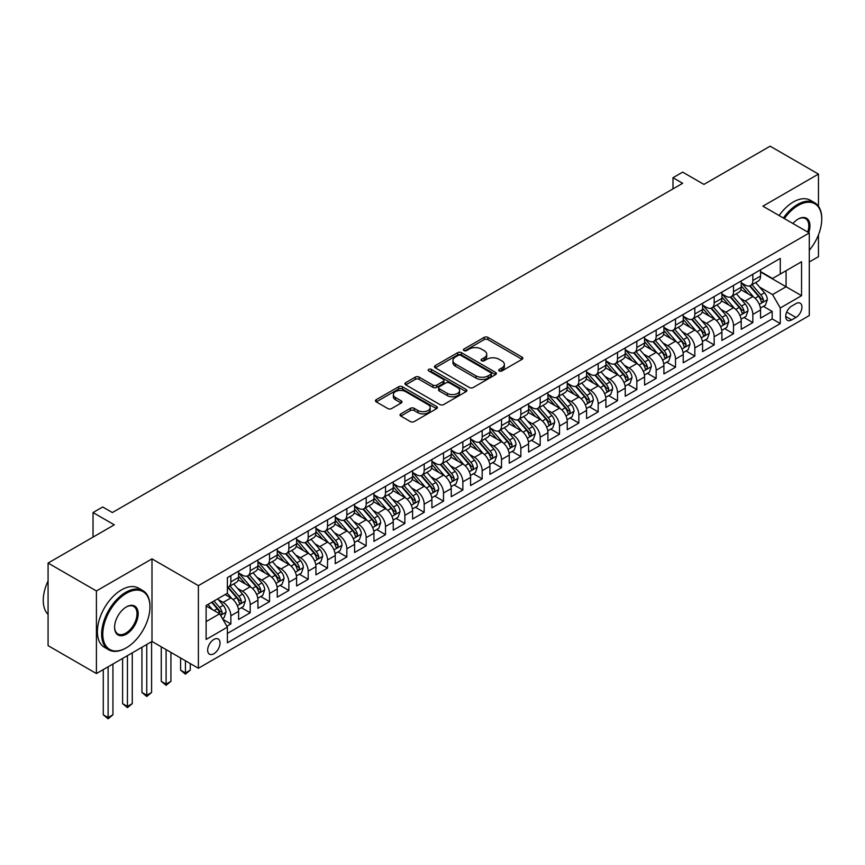 <?xml version="1.0" encoding="UTF-8"?>
<svg xmlns="http://www.w3.org/2000/svg" width="865" height="865" viewBox="0 0 865 865"><rect width="100%" height="100%" fill="white"/><g stroke="black" fill="none" stroke-linecap="round" stroke-linejoin="round"><path stroke-width="1.3" d="M499.246 370.944A1.881 1.081 0 0 0 501.905 370.944L522.071 359.31A2.682 1.546 0 0 0 522.849 358.218A2.682 1.546 0 0 0 522.071 357.115L487.914 337.393A2.682 1.546 0 0 0 484.119 337.393L463.954 349.038A1.881 1.081 0 0 0 463.402 349.806A1.881 1.081 0 0 0 463.954 350.574A1.881 1.081 0 0 0 466.613 350.574L469.219 349.06A8.585 4.963 0 0 1 481.362 349.06L484.216 350.703A8.585 4.963 0 0 1 486.725 354.218A8.585 4.963 0 0 1 484.216 357.721L481.6 359.224A1.881 1.081 0 0 0 481.048 359.991A1.881 1.081 0 0 0 481.6 360.759A1.881 1.081 0 0 0 484.259 360.759L486.865 359.256A8.585 4.963 0 0 1 499.008 359.256L501.862 360.9A8.585 4.963 0 0 1 504.371 364.403A8.585 4.963 0 0 1 501.862 367.906L499.246 369.42A1.881 1.081 0 0 0 498.705 370.177A1.881 1.081 0 0 0 499.246 370.944L499.246 369.42M213.85 653.745A8.747 5.049 120 0 0 219.569 646.036A8.747 5.049 120 0 0 218.229 639.019A8.747 5.049 120 0 0 213.85 639.451A8.747 5.049 120 0 0 208.141 647.161A8.747 5.049 120 0 0 209.481 654.178A8.747 5.049 120 0 0 213.85 653.745M400.809 413.87A2.682 1.546 0 0 0 400.03 414.962A2.682 1.546 0 0 0 400.809 416.054L410.399 421.59A2.682 1.546 0 0 0 414.194 421.59L436.587 408.658A2.682 1.546 0 0 0 437.366 407.566A2.682 1.546 0 0 0 436.587 406.474L402.43 386.752A2.682 1.546 0 0 0 398.635 386.752L376.243 399.684A2.682 1.546 0 0 0 375.453 400.776A2.682 1.546 0 0 0 376.243 401.868L387.812 408.55A2.682 1.546 0 0 0 391.607 408.55L401.198 403.025A2.682 1.546 0 0 0 401.976 401.922A2.682 1.546 0 0 0 401.198 400.83L395.456 397.511A7.179 4.141 0 0 1 393.348 394.581A7.179 4.141 0 0 1 397.781 390.753A7.179 4.141 0 0 1 405.609 391.65L428.089 404.636A7.179 4.141 0 0 1 430.197 407.566A7.179 4.141 0 0 1 425.764 411.394A7.179 4.141 0 0 1 417.936 410.497L414.194 408.334A2.682 1.546 0 0 0 410.399 408.334L400.809 413.87L400.809 416.054M818.463 206.248L818.463 174.092L770.131 146.185L703.926 184.407L682.658 172.135L672.992 177.714L682.658 183.294L112.364 512.556L102.697 506.977L93.031 512.556L93.031 537.111M96.415 590.957L96.415 673.554L151.991 641.462L151.991 558.876L96.415 590.957L48.083 563.061L114.299 524.828L93.031 512.556M151.991 558.876L198.388 585.659L809.283 232.966L809.283 315.563L198.388 668.256L198.388 585.659M818.463 174.092L762.887 206.173L809.283 232.966M469.414 387.52A2.682 1.546 0 0 0 473.209 387.52L495.602 374.588A2.682 1.546 0 0 0 496.38 373.496A2.682 1.546 0 0 0 495.602 372.404L461.445 352.682A2.682 1.546 0 0 0 457.65 352.682L435.257 365.603A2.682 1.546 0 0 0 434.468 366.706A2.682 1.546 0 0 0 435.257 367.798L469.414 387.52M429.462 371.355A1.881 1.081 0 0 1 431.365 371.615L466.051 391.65L443.702 404.55A2.682 1.546 0 0 1 439.907 404.55L405.75 384.839L405.75 382.644A2.682 1.546 0 0 0 404.961 383.736A2.682 1.546 0 0 0 405.75 384.839M405.75 382.644L415.33 377.108A2.682 1.546 0 0 1 419.125 377.108L432.976 385.109A2.682 1.546 0 0 0 436.771 385.109L443.129 381.443A2.682 1.546 0 0 0 443.918 380.341A2.682 1.546 0 0 0 443.129 379.248L428.705 370.923A1.881 1.081 0 0 1 428.153 370.155A1.881 1.081 0 0 1 429.321 369.15A1.881 1.081 0 0 1 431.365 369.387L466.094 389.434A2.682 1.546 0 0 1 466.873 390.537A2.682 1.546 0 0 1 466.094 391.629L466.094 389.434M96.415 673.554L48.083 645.647L48.083 563.061M809.283 261.987L818.463 256.678L818.463 234.837M226.857 626.26L230.869 623.946L222.846 619.308M218.283 599.596L223.138 602.397A10.931 6.314 60 0 1 230.869 615.793L238.599 611.328L238.599 619.481L250.201 612.777L241.4 607.706M237.615 588.438L242.47 591.238A10.931 6.314 60 0 1 250.201 604.635L257.932 600.169L257.932 608.322L269.534 601.618L260.733 596.536M256.948 577.279L261.803 580.08A10.931 6.314 60 0 1 269.534 593.476L277.265 589.011L277.265 597.153L288.867 590.46L280.065 585.378M276.281 566.11L281.125 568.921A10.931 6.314 60 0 1 288.867 582.307L296.598 577.842L296.598 585.994L308.2 579.301L299.398 574.219M295.614 554.952L300.458 557.752A10.931 6.314 60 0 1 308.2 571.149L315.93 566.683L315.93 574.836L327.532 568.132L318.731 563.061M314.936 543.793L319.791 546.593A10.931 6.314 60 0 1 327.532 559.99L335.263 555.525L335.263 563.666L346.854 556.974L338.064 551.892M334.268 532.635L339.123 535.435A10.931 6.314 60 0 1 346.854 548.832L354.596 544.366L354.596 552.508L366.187 545.815L357.396 540.733M353.601 521.465L358.456 524.277A10.931 6.314 60 0 1 366.187 537.662L373.929 533.197L373.929 541.349L385.52 534.657L376.729 529.575M372.934 510.307L377.789 513.107A10.931 6.314 60 0 1 385.52 526.504L393.251 522.038L393.251 530.191L404.852 523.487L396.062 518.416M392.267 499.148L397.121 501.949A10.931 6.314 60 0 1 404.852 515.345L412.583 510.88L412.583 519.022L424.185 512.329L415.395 507.247M411.599 487.99L416.454 490.79A10.931 6.314 60 0 1 424.185 504.187L431.916 499.721L431.916 507.863L443.518 501.17L434.727 496.088M430.932 476.82L435.787 479.632A10.931 6.314 60 0 1 443.518 493.018L451.249 488.552L451.249 496.705L462.851 490.012L454.06 484.93M450.265 465.662L455.12 468.462A10.931 6.314 60 0 1 462.851 481.859L470.582 477.394L470.582 485.546L482.183 478.842L473.382 473.771M469.598 454.503L474.453 457.304A10.931 6.314 60 0 1 482.183 470.701L489.914 466.235L489.914 474.377L501.516 467.684L492.715 462.602M488.93 443.345L493.785 446.145A10.931 6.314 60 0 1 501.516 459.542L509.247 455.077L509.247 463.218L520.849 456.525L512.048 451.443M508.263 432.176L513.118 434.987A10.931 6.314 60 0 1 520.849 448.373L528.58 443.907L528.58 452.06L540.182 445.367L531.38 440.285M527.596 421.017L532.451 423.818A10.931 6.314 60 0 1 540.182 437.214L547.913 432.749L547.913 440.901L559.514 434.198L550.713 429.127M546.929 409.859L551.784 412.659A10.931 6.314 60 0 1 559.514 426.056L567.245 421.59L567.245 429.732L578.847 423.039L570.046 417.957M566.261 398.7L571.105 401.501A10.931 6.314 60 0 1 578.847 414.897L586.578 410.432L586.578 418.574L598.18 411.881L589.379 406.799M585.583 387.531L590.438 390.342A10.931 6.314 60 0 1 598.18 403.728L605.911 399.262L605.911 407.415L617.513 400.722L608.711 395.64M604.916 376.372L609.771 379.173A10.931 6.314 60 0 1 617.513 392.569L625.244 388.104L625.244 396.257L636.835 389.553L628.044 384.482M624.249 365.214L629.104 368.014A10.931 6.314 60 0 1 636.835 381.411L644.576 376.945L644.576 385.087L656.167 378.394L647.377 373.312M643.582 354.055L648.436 356.856A10.931 6.314 60 0 1 656.167 370.252L663.909 365.787L663.909 373.929L675.5 367.236L666.71 362.154M662.914 342.886L667.769 345.697A10.931 6.314 60 0 1 675.5 359.083L683.231 354.618L683.231 362.77L694.833 356.077L686.042 350.995M682.247 331.728L687.102 334.528A10.931 6.314 60 0 1 694.833 347.925L702.564 343.459L702.564 351.612L714.166 344.908L705.375 339.837M701.58 320.569L706.435 323.369A10.931 6.314 60 0 1 714.166 336.766L721.897 332.301L721.897 340.442L733.498 333.749L724.708 328.668M720.913 309.411L725.767 312.211A10.931 6.314 60 0 1 733.498 325.608L741.229 321.142L741.229 329.284L752.831 322.591L752.831 314.438A10.931 6.314 -120 0 0 745.1 301.052L740.245 298.241M744.041 317.509L752.831 322.591M238.599 611.328A10.931 6.314 -120 0 0 230.869 597.931L225.062 594.59M257.932 600.169A10.931 6.314 -120 0 0 250.201 586.773L238.243 579.874M277.265 589.011A10.931 6.314 -120 0 0 269.534 575.614L257.575 568.716M296.598 577.842A10.931 6.314 -120 0 0 288.867 564.456L276.908 557.547M315.93 566.683A10.931 6.314 -120 0 0 308.2 553.286L296.241 546.388M335.263 555.525A10.931 6.314 -120 0 0 327.532 542.128L315.574 535.23M354.596 544.366A10.931 6.314 -120 0 0 346.854 530.969L334.906 524.071M373.929 533.197A10.931 6.314 -120 0 0 366.187 519.811L354.239 512.902M393.251 522.038A10.931 6.314 -120 0 0 385.52 508.642L373.572 501.743M412.583 510.88A10.931 6.314 -120 0 0 404.852 497.483L392.905 490.585M431.916 499.721A10.931 6.314 -120 0 0 424.185 486.325L412.227 479.426M451.249 488.552A10.931 6.314 -120 0 0 443.518 475.166L431.559 468.257M470.582 477.394A10.931 6.314 -120 0 0 462.851 463.997L450.892 457.098M489.914 466.235A10.931 6.314 -120 0 0 482.183 452.838L470.225 445.94M509.247 455.077A10.931 6.314 -120 0 0 501.516 441.68L489.558 434.781M528.58 443.907A10.931 6.314 -120 0 0 520.849 430.521L508.89 423.612M547.913 432.749A10.931 6.314 -120 0 0 540.182 419.352L528.223 412.454M567.245 421.59A10.931 6.314 -120 0 0 559.514 408.193L547.556 401.295M586.578 410.432A10.931 6.314 -120 0 0 578.847 397.035L566.889 390.137M605.911 399.262A10.931 6.314 -120 0 0 598.18 385.877L586.221 378.967M625.244 388.104A10.931 6.314 -120 0 0 617.513 374.707L605.554 367.809M644.576 376.945A10.931 6.314 -120 0 0 636.835 363.549L624.887 356.65M663.909 365.787A10.931 6.314 -120 0 0 656.167 352.39L644.22 345.492M683.231 354.618A10.931 6.314 -120 0 0 675.5 341.232L663.552 334.322M702.564 343.459A10.931 6.314 -120 0 0 694.833 330.062L682.885 323.164M721.897 332.301A10.931 6.314 -120 0 0 714.166 318.904L702.207 312.006M741.229 321.142A10.931 6.314 -120 0 0 733.498 307.745L721.54 300.847M795.941 303.615L791.691 306.069A8.477 4.898 120 0 0 786.155 313.541A8.477 4.898 120 0 0 787.453 320.331A8.477 4.898 120 0 0 791.691 319.909L795.941 317.455A8.477 4.898 120 0 0 801.477 309.984A8.477 4.898 120 0 0 800.179 303.193A8.477 4.898 120 0 0 795.941 303.615M206.119 621.6L219.656 613.782L227.387 627.179L227.387 642.803L780.284 323.596L780.284 307.972L772.553 294.576L759.578 287.083M227.387 627.179L206.119 639.451L206.119 605.522L227.387 593.249L227.387 577.625L780.284 258.408L780.284 274.032L801.552 261.76L801.552 295.689L780.284 307.972M238.599 572.933L242.47 575.171A10.931 6.314 60 0 0 247.931 575.712L255.672 571.246A10.931 6.314 -120 0 0 257.932 566.24L257.932 559.99M257.932 561.774L261.803 564.002A10.931 6.314 60 0 0 267.263 564.553L274.994 560.087A10.931 6.314 -120 0 0 277.265 555.081L277.265 548.832M277.265 550.616L281.125 552.843A10.931 6.314 60 0 0 286.596 553.384L294.327 548.918A10.931 6.314 -120 0 0 296.598 543.912L296.598 537.662M296.598 539.446L300.458 541.685A10.931 6.314 60 0 0 305.929 542.225L313.66 537.76A10.931 6.314 -120 0 0 315.93 532.754L315.93 526.504M315.93 528.288L319.791 530.526A10.931 6.314 60 0 0 325.262 531.067L332.993 526.601A10.931 6.314 -120 0 0 335.263 521.595L335.263 515.345M335.263 517.129L339.123 519.357A10.931 6.314 60 0 0 344.594 519.897L352.325 515.443A10.931 6.314 -120 0 0 354.596 510.437L354.596 504.187M354.596 505.971L358.456 508.198A10.931 6.314 60 0 0 363.927 508.739L371.658 504.273A10.931 6.314 -120 0 0 373.929 499.267L373.929 493.018M373.929 494.802L377.789 497.04A10.931 6.314 60 0 0 383.26 497.58L390.991 493.115A10.931 6.314 -120 0 0 393.251 488.109L393.251 481.859M393.251 483.643L397.121 485.881A10.931 6.314 60 0 0 402.593 486.422L410.324 481.956A10.931 6.314 -120 0 0 412.583 476.95L412.583 470.701M412.583 472.485L416.454 474.712A10.931 6.314 60 0 0 421.925 475.253L429.656 470.798A10.931 6.314 -120 0 0 431.916 465.792L431.916 459.531M431.916 461.326L435.787 463.554A10.931 6.314 60 0 0 441.258 464.094L448.989 459.629A10.931 6.314 -120 0 0 451.249 454.622L451.249 448.373M451.249 450.157L455.12 452.395A10.931 6.314 60 0 0 460.591 452.936L468.322 448.47A10.931 6.314 -120 0 0 470.582 443.464L470.582 437.214M470.582 438.998L474.453 441.236A10.931 6.314 60 0 0 479.924 441.777L487.655 437.312A10.931 6.314 -120 0 0 489.914 432.305L489.914 426.056M489.914 427.84L493.785 430.067A10.931 6.314 60 0 0 499.246 430.608L506.987 426.153A10.931 6.314 -120 0 0 509.247 421.147L509.247 414.886M509.247 416.681L513.118 418.909A10.931 6.314 60 0 0 518.578 419.449L526.32 414.984A10.931 6.314 -120 0 0 528.58 409.978L528.58 403.728M528.58 405.512L532.451 407.75A10.931 6.314 60 0 0 537.911 408.291L545.642 403.825A10.931 6.314 -120 0 0 547.913 398.819L547.913 392.569M547.913 394.354L551.784 396.592A10.931 6.314 60 0 0 557.244 397.132L564.975 392.667A10.931 6.314 -120 0 0 567.245 387.661L567.245 381.411M567.245 383.195L571.105 385.422A10.931 6.314 60 0 0 576.577 385.963L584.308 381.508A10.931 6.314 -120 0 0 586.578 376.502L586.578 370.242M586.578 372.036L590.438 374.264A10.931 6.314 60 0 0 595.909 374.805L603.64 370.339A10.931 6.314 -120 0 0 605.911 365.333L605.911 359.083M605.911 360.867L609.771 363.105A10.931 6.314 60 0 0 615.242 363.646L622.973 359.18A10.931 6.314 -120 0 0 625.244 354.174L625.244 347.925M625.244 349.709L629.104 351.947A10.931 6.314 60 0 0 634.575 352.488L642.306 348.022A10.931 6.314 -120 0 0 644.576 343.016L644.576 336.766M644.576 338.55L648.436 340.778A10.931 6.314 60 0 0 653.908 341.318L661.639 336.863A10.931 6.314 -120 0 0 663.909 331.857L663.909 325.597M663.909 327.392L667.769 329.619A10.931 6.314 60 0 0 673.24 330.16L680.971 325.694A10.931 6.314 -120 0 0 683.231 320.688L683.231 314.438M683.231 316.222L687.102 318.461A10.931 6.314 60 0 0 692.573 319.001L700.304 314.536A10.931 6.314 -120 0 0 702.564 309.529L702.564 303.28M702.564 305.064L706.435 307.302A10.931 6.314 60 0 0 711.906 307.843L719.637 303.377A10.931 6.314 -120 0 0 721.897 298.371L721.897 292.121M721.897 293.905L725.767 296.133A10.931 6.314 60 0 0 731.239 296.673L738.97 292.219A10.931 6.314 -120 0 0 741.229 287.212L741.229 280.952M227.387 633.429L772.164 318.904L772.164 311.432L760.562 318.125L760.562 309.973A10.931 6.314 -120 0 0 752.831 296.587L740.873 289.678M741.229 282.747L745.1 284.974A10.931 6.314 -120 0 0 750.571 285.515A10.931 6.314 -120 0 0 752.831 280.509L752.831 274.259M750.571 285.515L758.302 281.049A10.931 6.314 -120 0 0 760.562 276.043L760.562 269.793M230.869 575.614L230.869 581.864A10.931 6.314 60 0 1 228.598 586.87A10.931 6.314 60 0 1 227.387 587.313M228.598 586.87L236.34 582.404A10.931 6.314 -120 0 0 238.599 577.398L238.599 571.149M250.201 564.456L250.201 570.705A10.931 6.314 60 0 1 247.931 575.712M269.534 553.286L269.534 559.547A10.931 6.314 60 0 1 267.263 564.553M288.867 542.128L288.867 548.378A10.931 6.314 60 0 1 286.596 553.384M308.2 530.969L308.2 537.219A10.931 6.314 60 0 1 305.929 542.225M327.532 519.811L327.532 526.061A10.931 6.314 60 0 1 325.262 531.067M346.854 508.642L346.854 514.891A10.931 6.314 60 0 1 344.594 519.897M366.187 497.483L366.187 503.733A10.931 6.314 60 0 1 363.927 508.739M385.52 486.325L385.52 492.574A10.931 6.314 60 0 1 383.26 497.58M404.852 475.166L404.852 481.416A10.931 6.314 60 0 1 402.593 486.422M424.185 463.997L424.185 470.246A10.931 6.314 60 0 1 421.925 475.253M443.518 452.838L443.518 459.088A10.931 6.314 60 0 1 441.258 464.094M462.851 441.68L462.851 447.929A10.931 6.314 60 0 1 460.591 452.936M482.183 430.521L482.183 436.771A10.931 6.314 60 0 1 479.924 441.777M501.516 419.352L501.516 425.602A10.931 6.314 60 0 1 499.246 430.608M520.849 408.193L520.849 414.443A10.931 6.314 60 0 1 518.578 419.449M540.182 397.035L540.182 403.285A10.931 6.314 60 0 1 537.911 408.291M559.514 385.877L559.514 392.126A10.931 6.314 60 0 1 557.244 397.132M578.847 374.707L578.847 380.957A10.931 6.314 60 0 1 576.577 385.963M598.18 363.549L598.18 369.798A10.931 6.314 60 0 1 595.909 374.805M617.513 352.39L617.513 358.64A10.931 6.314 60 0 1 615.242 363.646M636.835 341.232L636.835 347.481A10.931 6.314 60 0 1 634.575 352.488M656.167 330.062L656.167 336.312A10.931 6.314 60 0 1 653.908 341.318M675.5 318.904L675.5 325.154A10.931 6.314 60 0 1 673.24 330.16M694.833 307.745L694.833 313.995A10.931 6.314 60 0 1 692.573 319.001M714.166 296.587L714.166 302.837A10.931 6.314 60 0 1 711.906 307.843M733.498 285.418L733.498 291.667A10.931 6.314 60 0 1 731.239 296.673M733.498 325.608L733.498 333.749M714.166 336.766L714.166 344.908M694.833 347.925L694.833 356.077M675.5 359.083L675.5 367.236M656.167 370.252L656.167 378.394M636.835 381.411L636.835 389.553M617.513 392.569L617.513 400.722M598.18 403.728L598.18 411.881M578.847 414.897L578.847 423.039M559.514 426.056L559.514 434.198M540.182 437.214L540.182 445.367M520.849 448.373L520.849 456.525M501.516 459.542L501.516 467.684M482.183 470.701L482.183 478.842M462.851 481.859L462.851 490.012M443.518 493.018L443.518 501.17M424.185 504.187L424.185 512.329M404.852 515.345L404.852 523.487M385.52 526.504L385.52 534.657M366.187 537.662L366.187 545.815M346.854 548.832L346.854 556.974M327.532 559.99L327.532 568.132M308.2 571.149L308.2 579.301M288.867 582.307L288.867 590.46M269.534 593.476L269.534 601.618M250.201 604.635L250.201 612.777M230.869 615.793L230.869 623.946M219.656 613.782L206.119 605.976M772.553 294.576L786.08 286.758L786.08 270.691L801.552 261.76M760.562 272.032L801.552 295.689M760.562 271.578L772.553 278.498L780.284 274.032M151.991 641.462L198.388 668.256M672.992 177.714L672.992 188.873M763.363 306.351L772.164 311.432M772.164 318.904L780.284 323.596M500.002 371.215L501.862 370.144A8.585 4.963 0 0 0 504.371 366.63L504.371 364.403M486.725 354.218L486.725 356.445A8.585 4.963 0 0 1 484.216 359.948L482.356 361.029M522.028 359.332L487.914 339.631A2.682 1.546 0 0 0 484.119 339.631L464.71 350.833M495.559 374.61L461.445 354.91A2.682 1.546 0 0 0 457.65 354.91L435.29 367.82M490.855 374.264A1.881 1.081 0 0 0 491.407 373.496A1.881 1.081 0 0 0 490.855 372.729L460.872 355.418A1.881 1.081 0 0 0 458.212 355.418L455.466 357.007A8.585 4.963 0 0 0 452.946 360.51A8.585 4.963 0 0 0 455.466 364.024L475.955 375.853A8.585 4.963 0 0 0 488.098 375.853L490.855 374.264L490.855 376.491A1.881 1.081 0 0 0 491.407 375.724L491.407 373.496M452.946 360.51L452.946 362.749A8.585 4.963 0 0 0 455.466 366.252L455.466 364.024M490.855 376.491L488.098 378.081A8.585 4.963 0 0 1 475.955 378.081L455.466 366.252M405.782 384.86L415.33 379.346L415.33 377.108M443.918 380.341L443.918 382.579A2.682 1.546 0 0 1 443.129 383.671L436.771 387.336A2.682 1.546 0 0 1 432.976 387.336L419.125 379.346A2.682 1.546 0 0 0 415.33 379.346M447.356 393.413A7.179 4.141 0 0 0 455.174 394.31A7.179 4.141 0 0 0 459.607 390.472A7.179 4.141 0 0 0 457.499 387.542L449.584 382.968A2.682 1.546 0 0 0 445.789 382.968L439.431 386.644A2.682 1.546 0 0 0 438.642 387.736A2.682 1.546 0 0 0 439.431 388.828L447.356 393.413L447.356 395.64A7.179 4.141 0 0 0 455.174 396.538A7.179 4.141 0 0 0 459.607 392.71L459.607 390.472M438.642 387.736L438.642 389.974A2.682 1.546 0 0 0 439.431 391.067L439.431 388.828M447.356 395.64L439.431 391.067M430.197 407.566L430.197 409.805A7.179 4.141 0 0 1 425.764 413.632A7.179 4.141 0 0 1 417.936 412.735L414.194 410.561A2.682 1.546 0 0 0 410.399 410.561L400.852 416.076M393.348 394.581L393.348 396.819A7.179 4.141 0 0 0 395.456 399.749L395.456 397.511M401.155 403.047L395.456 399.749M436.544 408.68L402.43 388.98A2.682 1.546 0 0 0 398.635 388.98L376.275 401.89M760.4 308.059L765.395 305.183L767.331 299.593A7.244 4.184 -120 0 0 764.509 292.792L755.675 282.563M753.902 297.29L743.435 285.158A20.911 12.078 -120 0 0 741.229 282.866M748.16 293.884L742.3 287.104A17.365 10.023 -120 0 0 741.229 285.937M749.577 285.915L758.519 296.252A7.244 4.184 60 0 1 761.103 301.247C762.184 302.707 762.962 302.253 763.417 299.906A7.244 4.184 -120 0 0 760.832 294.911L751.999 284.693M750.106 285.742L759.708 296.857A3.687 2.13 60 0 1 760.638 298.295L763.417 299.906M761.103 301.247L761.622 302.101M809.283 250.288A33.357 19.257 120 0 0 821.75 219.072A33.357 19.257 120 0 0 798.168 205.448A33.357 19.257 120 0 0 784.36 218.575M783.366 218.002A34.178 19.733 -60 0 1 797.584 204.443A34.178 19.733 -60 0 1 814.668 202.756A34.178 19.733 -60 0 1 821.75 218.402A34.178 19.733 -60 0 1 821.75 218.737M792.924 223.516A16.673 9.634 -60 0 1 798.168 219.072L798.168 219.072A16.673 9.634 -60 0 1 808.732 232.642M779.116 215.547A34.178 19.733 -60 0 1 793.335 201.988A34.178 19.733 -60 0 1 810.418 200.302L814.668 202.756M807.715 232.058A15.862 9.158 120 0 0 805.51 218.618A15.862 9.158 120 0 0 797.876 219.245M125.793 648.101L126.377 647.766A33.357 19.257 120 0 0 126.377 647.766A33.357 19.257 120 0 0 149.959 606.916A33.357 19.257 120 0 0 126.377 593.304A33.357 19.257 120 0 0 102.794 634.153A33.357 19.257 120 0 0 126.377 647.777L125.793 648.101A34.178 19.733 -60 0 1 108.709 649.799A34.178 19.733 -60 0 1 103.476 622.411A34.178 19.733 -60 0 1 125.793 592.298A34.178 19.733 -60 0 1 142.887 590.611A34.178 19.733 -60 0 1 149.959 606.257A34.178 19.733 -60 0 1 149.959 606.592M126.377 634.153A16.673 9.634 -60 0 1 114.58 627.341A16.673 9.634 -60 0 1 126.377 606.916L126.377 606.916A16.673 9.634 -60 0 1 138.173 613.728A16.673 9.634 -60 0 1 126.377 634.153M114.591 627.006A15.862 9.158 120 0 0 117.867 633.937A15.862 9.158 120 0 0 125.793 633.148A15.862 9.158 120 0 0 136.162 619.178A15.862 9.158 120 0 0 133.729 606.473A15.862 9.158 120 0 0 126.085 607.089M108.709 649.799L104.46 647.344A34.178 19.733 -60 0 1 99.216 619.956A34.178 19.733 -60 0 1 121.543 589.843A34.178 19.733 -60 0 1 138.627 588.157L142.887 590.611M48.083 614.399A34.178 19.733 -60 0 1 48.083 580.912M741.067 319.228L746.062 316.341L747.998 310.762A7.244 4.184 -120 0 0 745.176 303.95L736.342 293.732M734.569 308.448L724.102 296.327A20.911 12.078 -120 0 0 721.897 294.024M728.827 305.053L722.967 298.263A17.365 10.023 -120 0 0 721.897 297.095M730.255 297.073L739.186 307.41A7.244 4.184 60 0 1 741.77 312.406C742.851 313.865 743.63 313.411 744.084 311.065A7.244 4.184 -120 0 0 741.5 306.08L732.666 295.852M730.774 296.9L740.375 308.016A3.687 2.13 60 0 1 741.305 309.465L744.084 311.065M741.77 312.406L742.289 313.26M721.734 330.387L726.73 327.5L728.665 321.921A7.244 4.184 -120 0 0 725.843 315.12L717.009 304.891M715.247 319.618L704.77 307.486A20.911 12.078 -120 0 0 702.564 305.183M709.495 316.212L703.634 309.421A17.365 10.023 -120 0 0 702.564 308.264M710.922 308.232L719.853 318.579A7.244 4.184 60 0 1 722.437 323.564C723.518 325.024 724.297 324.58 724.751 322.223A7.244 4.184 -120 0 0 722.167 317.239L713.333 307.01M711.441 308.059L721.042 319.174A3.687 2.13 60 0 1 721.972 320.623L724.751 322.223M722.437 323.564L722.956 324.429M702.402 341.545L707.397 338.658L709.332 333.079A7.244 4.184 -120 0 0 706.51 326.278L697.677 316.049M695.914 330.776L685.437 318.644A20.911 12.078 -120 0 0 683.231 316.341M690.162 327.37L684.302 320.591A17.365 10.023 -120 0 0 683.231 319.423M691.589 319.39L700.52 329.738A7.244 4.184 60 0 1 703.104 334.733C704.197 336.182 704.964 335.739 705.418 333.393A7.244 4.184 -120 0 0 702.834 328.397L694.011 318.169M692.108 319.228L701.71 330.344A3.687 2.13 60 0 1 702.64 331.782L705.418 333.393M703.104 334.733L703.634 335.588M683.069 352.704L688.064 349.828L690 344.238A7.244 4.184 -120 0 0 687.178 337.437L678.344 327.208M676.581 341.935L666.104 329.803A20.911 12.078 -120 0 0 663.909 327.511M670.829 338.529L664.969 331.749A17.365 10.023 -120 0 0 663.909 330.581M672.256 330.56L681.188 340.897A7.244 4.184 60 0 1 683.772 345.892C684.864 347.352 685.631 346.897 686.086 344.551A7.244 4.184 -120 0 0 683.512 339.556L674.678 329.338M672.775 330.387L682.377 341.502A3.687 2.13 60 0 1 683.307 342.94L686.086 344.551M683.772 345.892L684.302 346.746M663.747 363.873L668.742 360.986L670.667 355.407A7.244 4.184 -120 0 0 667.845 348.595L659.011 338.377M657.249 353.093L646.771 340.972A20.911 12.078 -120 0 0 644.576 338.669M651.496 349.698L645.647 342.908A17.365 10.023 -120 0 0 644.576 341.74M652.924 341.718L661.855 352.055A7.244 4.184 60 0 1 664.439 357.05C665.531 358.51 666.299 358.056 666.764 355.71A7.244 4.184 -120 0 0 664.179 350.725L655.346 340.496M653.443 341.545L663.044 352.661A3.687 2.13 60 0 1 663.974 354.109L666.764 355.71M664.439 357.05L664.969 357.905M644.414 375.032L649.41 372.145L651.334 366.565A7.244 4.184 -120 0 0 648.512 359.764L639.678 349.536M637.916 364.262L627.439 352.131A20.911 12.078 -120 0 0 625.244 349.828M632.164 360.856L626.314 354.066A17.365 10.023 -120 0 0 625.244 352.909M633.591 352.877L642.522 363.224A7.244 4.184 60 0 1 645.106 368.209C646.198 369.669 646.966 369.225 647.431 366.868A7.244 4.184 -120 0 0 644.847 361.884L636.013 351.655M634.11 352.704L643.711 363.819A3.687 2.13 60 0 1 644.641 365.268L647.431 366.868M645.106 368.209L645.636 369.074M625.081 386.19L630.077 383.303L632.001 377.724A7.244 4.184 -120 0 0 629.179 370.923L620.356 360.694M618.583 375.421L608.106 363.289A20.911 12.078 -120 0 0 605.911 360.986M612.842 372.015L606.981 365.235A17.365 10.023 -120 0 0 605.911 364.068M614.258 364.035L623.189 374.383A7.244 4.184 60 0 1 625.773 379.378C626.865 380.827 627.633 380.384 628.098 378.037A7.244 4.184 -120 0 0 625.514 373.042L616.68 362.813M614.788 363.873L624.379 374.988A3.687 2.13 60 0 1 625.309 376.426L628.098 378.037M625.773 379.378L626.303 380.232M605.749 397.349L610.744 394.472L612.669 388.882A7.244 4.184 -120 0 0 609.857 382.081L601.024 371.853M599.25 386.579L588.773 374.448A20.911 12.078 -120 0 0 586.578 372.155M593.509 383.173L587.649 376.394A17.365 10.023 -120 0 0 586.578 375.226M594.925 375.205L603.857 385.541A7.244 4.184 60 0 1 606.441 390.537C607.533 391.996 608.3 391.542 608.765 389.196A7.244 4.184 -120 0 0 606.181 384.201L597.347 373.983M595.455 375.032L605.046 386.147A3.687 2.13 60 0 1 605.976 387.585L608.765 389.196M606.441 390.537L606.971 391.391M586.416 408.518L591.411 405.631L593.347 400.052A7.244 4.184 -120 0 0 590.525 393.24L581.691 383.022M579.918 397.738L569.44 385.617A20.911 12.078 -120 0 0 567.245 383.314M574.176 394.343L568.316 387.552A17.365 10.023 -120 0 0 567.245 386.385M575.593 386.363L584.524 396.7A7.244 4.184 60 0 1 587.108 401.695C588.2 403.155 588.968 402.701 589.433 400.354A7.244 4.184 -120 0 0 586.848 395.37L578.015 385.141M576.122 386.19L585.713 397.305A3.687 2.13 60 0 1 586.654 398.754L589.433 400.354M587.108 401.695L587.638 402.549M567.083 419.676L572.079 416.789L574.014 411.21A7.244 4.184 -120 0 0 571.192 404.409L562.358 394.18M560.585 408.907L550.108 396.776A20.911 12.078 -120 0 0 547.913 394.472M554.843 405.501L548.983 398.711A17.365 10.023 -120 0 0 547.913 397.554M556.26 397.522L565.191 407.869A7.244 4.184 60 0 1 567.775 412.854C568.867 414.313 569.646 413.87 570.1 411.513A7.244 4.184 -120 0 0 567.516 406.528L558.682 396.3M556.79 397.349L566.391 408.464A3.687 2.13 60 0 1 567.321 409.913L570.1 411.513M567.775 412.854L568.305 413.719M547.75 430.835L552.746 427.948L554.681 422.369A7.244 4.184 -120 0 0 551.859 415.568L543.025 405.339M541.252 420.066L530.775 407.934A20.911 12.078 -120 0 0 528.58 405.631M535.511 416.66L529.65 409.88A17.365 10.023 -120 0 0 528.58 408.713M536.927 408.68L545.858 419.028A7.244 4.184 60 0 1 548.442 424.023C549.534 425.472 550.313 425.029 550.767 422.682A7.244 4.184 -120 0 0 548.183 417.687L539.349 407.458M537.457 408.518L547.058 419.633A3.687 2.13 60 0 1 547.988 421.071L550.767 422.682M548.442 424.023L548.972 424.877M528.418 441.993L533.413 439.117L535.349 433.527A7.244 4.184 -120 0 0 532.526 426.726L523.693 416.498M521.919 431.224L511.442 419.093A20.911 12.078 -120 0 0 509.247 416.8M516.178 427.818L510.318 421.039A17.365 10.023 -120 0 0 509.247 419.871M517.594 419.849L526.536 430.186A7.244 4.184 60 0 1 529.11 435.182C530.202 436.641 530.98 436.187 531.434 433.841A7.244 4.184 -120 0 0 528.85 428.845L520.016 418.628M518.124 419.676L527.726 430.792A3.687 2.13 60 0 1 528.656 432.23L531.434 433.841M529.11 435.182L529.639 436.036M509.085 453.163L514.08 450.276L516.016 444.697A7.244 4.184 -120 0 0 513.194 437.885L504.36 427.667M502.587 442.383L492.109 430.262A20.911 12.078 -120 0 0 489.914 427.959M496.845 438.988L490.985 432.197A17.365 10.023 -120 0 0 489.914 431.029M498.262 431.008L507.204 441.345A7.244 4.184 60 0 1 509.777 446.34C510.869 447.8 511.648 447.356 512.102 444.999A7.244 4.184 -120 0 0 509.517 440.015L500.684 429.786M498.791 430.835L508.393 441.95A3.687 2.13 60 0 1 509.323 443.399L512.102 444.999M509.777 446.34L510.307 447.194M489.752 464.321L494.748 461.434L496.683 455.855A7.244 4.184 -120 0 0 493.861 449.054L485.027 438.825M483.254 453.552L472.787 441.42A20.911 12.078 -120 0 0 470.582 439.117M477.512 450.146L471.652 443.356A17.365 10.023 -120 0 0 470.582 442.199M478.929 442.166L487.871 452.514A7.244 4.184 60 0 1 490.455 457.499C491.536 458.958 492.315 458.515 492.769 456.158A7.244 4.184 -120 0 0 490.185 451.173L481.351 440.945M479.459 441.993L489.06 453.109A3.687 2.13 60 0 1 489.99 454.558L492.769 456.158M490.455 457.499L490.974 458.364M470.419 475.48L475.415 472.593L477.35 467.014A7.244 4.184 -120 0 0 474.528 460.212L465.694 449.984M463.921 464.71L453.455 452.579A20.911 12.078 -120 0 0 451.249 450.276M458.18 461.305L452.319 454.525A17.365 10.023 -120 0 0 451.249 453.357M459.596 453.325L468.538 463.672A7.244 4.184 60 0 1 471.122 468.668C472.204 470.117 472.982 469.673 473.436 467.327A7.244 4.184 -120 0 0 470.852 462.332L462.018 452.103M460.126 453.163L469.727 464.278A3.687 2.13 60 0 1 470.657 465.716L473.436 467.327M471.122 468.668L471.641 469.522M451.087 486.638L456.082 483.762L458.018 478.172A7.244 4.184 -120 0 0 455.195 471.371L446.362 461.142M444.588 475.869L434.122 463.737A20.911 12.078 -120 0 0 431.916 461.445M438.847 472.463L432.987 465.684A17.365 10.023 -120 0 0 431.916 464.516M440.274 464.494L449.205 474.831A7.244 4.184 60 0 1 451.789 479.826C452.871 481.286 453.649 480.832 454.103 478.486A7.244 4.184 -120 0 0 451.519 473.49L442.685 463.272M440.793 464.321L450.395 475.436A3.687 2.13 60 0 1 451.325 476.875L454.103 478.486M451.789 479.826L452.309 480.68M431.754 497.808L436.749 494.921L438.685 489.341A7.244 4.184 -120 0 0 435.863 482.529L427.029 472.312M425.266 487.027L414.789 474.907A20.911 12.078 -120 0 0 412.583 472.604M419.514 483.632L413.654 476.842A17.365 10.023 -120 0 0 412.583 475.674M420.941 475.653L429.873 485.989A7.244 4.184 60 0 1 432.457 490.985C433.538 492.445 434.317 492.001 434.771 489.644A7.244 4.184 -120 0 0 432.186 484.66L423.363 474.431M421.46 475.48L431.062 486.595A3.687 2.13 60 0 1 431.992 488.044L434.771 489.644M432.457 490.985L432.987 491.85M412.421 508.966L417.417 506.079L419.352 500.5A7.244 4.184 -120 0 0 416.53 493.699L407.696 483.47M405.934 498.197L395.456 486.065A20.911 12.078 -120 0 0 393.251 483.762M400.181 494.791L394.321 488.001A17.365 10.023 -120 0 0 393.251 486.844M401.609 486.811L410.54 497.159A7.244 4.184 60 0 1 413.124 502.143C414.216 503.603 414.984 503.16 415.438 500.803A7.244 4.184 -120 0 0 412.854 495.818L404.031 485.589M402.128 486.638L411.729 497.753A3.687 2.13 60 0 1 412.659 499.202L415.438 500.803M413.124 502.143L413.654 503.008M393.088 520.125L398.084 517.238L400.019 511.658A7.244 4.184 -120 0 0 397.197 504.857L388.363 494.629M386.601 509.355L376.124 497.224A20.911 12.078 -120 0 0 373.929 494.931M380.849 505.949L374.988 499.17A17.365 10.023 -120 0 0 373.929 498.002M382.276 497.97L391.207 508.317A7.244 4.184 60 0 1 393.791 513.313C394.883 514.761 395.651 514.318 396.105 511.972A7.244 4.184 -120 0 0 393.532 506.977L384.698 496.748M382.795 497.808L392.396 508.923A3.687 2.13 60 0 1 393.326 510.361L396.105 511.972M393.791 513.313L394.321 514.167M373.767 531.283L378.762 528.407L380.687 522.817A7.244 4.184 -120 0 0 377.864 516.016L369.031 505.787M367.268 520.514L356.791 508.382A20.911 12.078 -120 0 0 354.596 506.09M361.516 517.108L355.666 510.328A17.365 10.023 -120 0 0 354.596 509.161M362.943 509.139L371.874 519.476A7.244 4.184 60 0 1 374.459 524.471C375.551 525.931 376.318 525.477 376.783 523.13A7.244 4.184 -120 0 0 374.199 518.135L365.365 507.917M363.462 508.966L373.064 520.081A3.687 2.13 60 0 1 373.994 521.519L376.783 523.13M374.459 524.471L374.988 525.325M354.434 542.452L359.429 539.565L361.354 533.986A7.244 4.184 -120 0 0 358.532 527.174L349.709 516.956M347.935 531.672L337.458 519.551A20.911 12.078 -120 0 0 335.263 517.248M342.194 528.277L336.334 521.487A17.365 10.023 -120 0 0 335.263 520.319M343.61 520.298L352.542 530.634A7.244 4.184 60 0 1 355.126 535.63C356.218 537.089 356.986 536.646 357.45 534.289A7.244 4.184 -120 0 0 354.866 529.304L346.032 519.076M344.129 520.125L353.731 531.24A3.687 2.13 60 0 1 354.661 532.689L357.45 534.289M355.126 535.63L355.656 536.495M335.101 553.611L340.096 550.724L342.021 545.145A7.244 4.184 -120 0 0 339.199 538.344L330.376 528.115M328.603 542.842L318.125 530.71A20.911 12.078 -120 0 0 315.93 528.407M322.861 539.436L317.001 532.645A17.365 10.023 -120 0 0 315.93 531.488M324.278 531.456L333.209 541.804A7.244 4.184 60 0 1 335.793 546.788C336.885 548.248 337.653 547.804 338.118 545.447A7.244 4.184 -120 0 0 335.534 540.463L326.7 530.234M324.808 531.283L334.398 542.398A3.687 2.13 60 0 1 335.328 543.847L338.118 545.447M335.793 546.788L336.323 547.653M315.768 564.769L320.764 561.882L322.688 556.303A7.244 4.184 -120 0 0 319.877 549.502L311.043 539.273M309.27 554L298.793 541.868A20.911 12.078 -120 0 0 296.598 539.576M303.529 550.594L297.668 543.815A17.365 10.023 -120 0 0 296.598 542.647M304.945 542.615L313.876 552.962A7.244 4.184 60 0 1 316.46 557.957C317.552 559.406 318.32 558.963 318.785 556.617A7.244 4.184 -120 0 0 316.201 551.621L307.367 541.393M305.475 542.452L315.065 553.568A3.687 2.13 60 0 1 315.995 555.006L318.785 556.617M316.46 557.957L316.99 558.812M296.436 575.928L301.431 573.052L303.366 567.462A7.244 4.184 -120 0 0 300.544 560.661L291.71 550.432M289.937 565.159L279.46 553.027A20.911 12.078 -120 0 0 277.265 550.735M284.196 561.753L278.335 554.973A17.365 10.023 -120 0 0 277.265 553.805M285.612 553.784L294.543 564.121A7.244 4.184 60 0 1 297.127 569.116C298.22 570.576 298.987 570.121 299.452 567.775A7.244 4.184 -120 0 0 296.868 562.78L288.034 552.562M286.142 553.611L295.743 564.726A3.687 2.13 60 0 1 296.673 566.164L299.452 567.775M297.127 569.116L297.657 569.97M185.434 660.774L185.434 672.938L190.268 670.148L190.268 663.563M190.268 670.148L185.434 674.17L180.601 670.148L180.601 657.984M180.601 670.148L185.434 672.938L185.434 674.17M277.103 587.097L282.098 584.21L284.034 578.631A7.244 4.184 -120 0 0 281.212 571.83L272.378 561.601M270.604 576.317L260.127 564.196A20.911 12.078 -120 0 0 257.932 561.893M264.863 572.922L259.003 566.132A17.365 10.023 -120 0 0 257.932 564.964M266.279 564.942L275.211 575.29A7.244 4.184 60 0 1 277.795 580.274C278.887 581.734 279.665 581.291 280.119 578.934A7.244 4.184 -120 0 0 277.535 573.949L268.701 563.721M266.809 564.769L276.411 575.885A3.687 2.13 60 0 1 277.341 577.333L280.119 578.934M277.795 580.274L278.325 581.139M166.102 649.615L166.102 684.107L170.935 681.317L170.935 652.405M170.935 681.317L166.102 685.329L161.268 681.317L161.268 646.825M161.268 681.317L166.102 684.107L166.102 685.329M257.77 598.256L262.765 595.369L264.701 589.789A7.244 4.184 -120 0 0 261.879 582.988L253.045 572.76M251.272 587.486L240.794 575.355A20.911 12.078 -120 0 0 238.599 573.052M245.53 584.08L239.67 577.29A17.365 10.023 -120 0 0 238.599 576.133M246.947 576.101L255.878 586.448A7.244 4.184 60 0 1 258.462 591.433C259.554 592.893 260.333 592.449 260.787 590.092A7.244 4.184 -120 0 0 258.203 585.108L249.369 574.879M247.477 575.928L257.078 587.043A3.687 2.13 60 0 1 258.008 588.492L260.787 590.092M258.462 591.433L258.992 592.298M146.769 644.479L146.769 695.265L151.602 692.476L151.602 641.689M151.602 692.476L146.769 696.498L141.936 692.476L141.936 647.269M141.936 692.476L146.769 695.265L146.769 696.498M238.437 609.414L243.433 606.527L245.368 600.948A7.244 4.184 -120 0 0 242.546 594.147L233.712 583.918M231.939 598.645L227.322 593.293M226.197 595.239L225.441 594.374M227.614 587.259L236.556 597.607A7.244 4.184 60 0 1 239.129 602.602C240.221 604.051 241 603.608 241.454 601.262A7.244 4.184 -120 0 0 238.87 596.266L230.036 586.038M228.144 587.097L237.745 598.212A3.687 2.13 60 0 1 238.675 599.65L241.454 601.262M239.129 602.602L239.659 603.456M127.436 655.638L127.436 706.424L132.269 703.634L132.269 652.848M132.269 703.634L127.436 707.657L122.603 703.634L122.603 658.427M122.603 703.634L127.436 706.424L127.436 707.657M222.456 618.637L224.1 617.697L226.035 612.106A7.244 4.184 -120 0 0 223.213 605.305L217.656 598.872M212.466 609.63L207.989 604.451M206.865 606.397L206.119 605.543M211.655 602.332L217.223 608.765A7.244 4.184 60 0 1 219.807 613.761C220.889 615.22 221.667 614.766 222.121 612.42A7.244 4.184 -120 0 0 219.537 607.425L213.979 600.991M212.109 602.072L218.413 609.371A3.687 2.13 60 0 1 219.342 610.809L222.121 612.42M219.807 613.761L220.326 614.615M108.114 666.807L108.114 717.582L112.937 714.793L112.937 664.006M112.937 714.793L108.114 718.815L103.281 714.793L103.281 669.596M103.281 714.793L108.114 717.582L108.114 718.815M223.138 602.397L230.869 597.931M242.47 591.238L250.201 586.773M261.803 580.08L269.534 575.614M281.125 568.921L288.867 564.456M300.458 557.752L308.2 553.286M319.791 546.593L327.532 542.128M339.123 535.435L346.854 530.969M358.456 524.277L366.187 519.811M377.789 513.107L385.52 508.642M397.121 501.949L404.852 497.483M416.454 490.79L424.185 486.325M435.787 479.632L443.518 475.166M455.12 468.462L462.851 463.997M474.453 457.304L482.183 452.838M493.785 446.145L501.516 441.68M513.118 434.987L520.849 430.521M532.451 423.818L540.182 419.352M551.784 412.659L559.514 408.193M571.105 401.501L578.847 397.035M590.438 390.342L598.18 385.877M609.771 379.173L617.513 374.707M629.104 368.014L636.835 363.549M648.436 356.856L656.167 352.39M667.769 345.697L675.5 341.232M687.102 334.528L694.833 330.062M706.435 323.369L714.166 318.904M725.767 312.211L733.498 307.745M745.1 301.052L752.831 296.587M752.831 280.509L760.562 276.043M230.869 581.864L238.599 577.398M250.201 570.705L257.932 566.24M269.534 559.547L277.265 555.081M288.867 548.378L296.598 543.912M308.2 537.219L315.93 532.754M327.532 526.061L335.263 521.595M346.854 514.891L354.596 510.437M366.187 503.733L373.929 499.267M385.52 492.574L393.251 488.109M404.852 481.416L412.583 476.95M424.185 470.246L431.916 465.792M443.518 459.088L451.249 454.622M462.851 447.929L470.582 443.464M482.183 436.771L489.914 432.305M501.516 425.602L509.247 421.147M520.849 414.443L528.58 409.978M540.182 403.285L547.913 398.819M559.514 392.126L567.245 387.661M578.847 380.957L586.578 376.502M598.18 369.798L605.911 365.333M617.513 358.64L625.244 354.174M636.835 347.481L644.576 343.016M656.167 336.312L663.909 331.857M675.5 325.154L683.231 320.688M694.833 313.995L702.564 309.529M714.166 302.837L721.897 298.371M733.498 291.667L741.229 287.212M752.831 314.438L760.562 309.973M786.674 312.103L795.941 317.455M785.701 316.449L791.691 319.909M501.862 370.144L501.862 367.906M481.6 360.759L481.6 359.224M484.216 359.948L484.216 357.721M463.954 350.574L463.954 349.038M484.119 339.631L484.119 337.393M487.914 339.631L487.914 337.393M522.071 359.31L522.071 357.115M435.257 367.798L435.257 365.603M457.65 354.91L457.65 352.682M461.445 354.91L461.445 352.682M495.602 374.588L495.602 372.404M475.955 378.081L475.955 375.853M488.098 378.081L488.098 375.853M419.125 379.346L419.125 377.108M432.976 387.336L432.976 385.109M436.771 387.336L436.771 385.109M443.129 383.671L443.129 381.443M431.365 371.615L431.365 369.387M410.399 410.561L410.399 408.334M414.194 410.561L414.194 408.334M417.936 412.735L417.936 410.497M401.198 403.025L401.198 400.83M376.243 401.868L376.243 399.684M398.635 388.98L398.635 386.752M402.43 388.98L402.43 386.752M436.587 408.658L436.587 406.474M759.297 304.35L767.287 299.733M743.435 285.158L744.43 284.585M760.832 294.911L764.509 292.792M755.059 298.252L758.519 296.252M739.964 315.509L747.955 310.903M724.102 296.327L725.097 295.743M741.5 306.08L745.176 303.95M735.726 309.411L739.186 307.41M720.632 326.667L728.622 322.061M704.77 307.486L705.764 306.913M722.167 317.239L725.843 315.12M716.393 320.569L719.853 318.579M701.299 337.826L709.289 333.22M685.437 318.644L686.432 318.071M702.834 328.397L706.51 326.278M697.06 331.728L700.52 329.738M681.966 348.995L689.956 344.378M666.104 329.803L667.099 329.23M683.512 339.556L687.178 337.437M677.727 342.897L681.188 340.897M662.633 360.154L670.624 355.547M646.771 340.972L647.766 340.388M664.179 350.725L667.845 348.595M658.395 354.055L661.855 352.055M643.301 371.312L651.291 366.706M627.439 352.131L628.433 351.558M644.847 361.884L648.512 359.764M639.073 365.214L642.522 363.224M623.968 382.471L631.958 377.864M608.106 363.289L609.101 362.716M625.514 373.042L629.179 370.923M619.74 376.372L623.189 374.383M604.646 393.64L612.625 389.023M588.773 374.448L589.768 373.875M606.181 384.201L609.857 382.081M600.407 387.542L603.857 385.541M585.313 404.798L593.293 400.192M569.44 385.617L570.435 385.033M586.848 395.37L590.525 393.24M581.075 398.7L584.524 396.7M565.98 415.957L573.96 411.351M550.108 396.776L551.102 396.202M567.516 406.528L571.192 404.409M561.742 409.859L565.191 407.869M546.648 427.115L554.627 422.509M530.775 407.934L531.77 407.361M548.183 417.687L551.859 415.568M542.409 421.017L545.858 419.028M527.315 438.285L535.294 433.668M511.442 419.093L512.437 418.519M528.85 428.845L532.526 426.726M523.076 432.186L526.536 430.186M507.982 449.443L515.962 444.837M492.109 430.262L493.115 429.678M509.517 440.015L513.194 437.885M503.744 443.345L507.204 441.345M488.649 460.602L496.629 455.996M472.787 441.42L473.782 440.847M490.185 451.173L493.861 449.054M484.411 454.503L487.871 452.514M469.317 471.76L477.307 467.154M453.455 452.579L454.449 452.006M470.852 462.332L474.528 460.212M465.078 465.662L468.538 463.672M449.984 482.93L457.974 478.313M434.122 463.737L435.117 463.164M451.519 473.49L455.195 471.371M445.745 476.831L449.205 474.831M430.651 494.088L438.642 489.482M414.789 474.907L415.784 474.323M432.186 484.66L435.863 482.529M426.413 487.99L429.873 485.989M411.318 505.246L419.309 500.64M395.456 486.065L396.451 485.492M412.854 495.818L416.53 493.699M407.08 499.148L410.54 497.159M391.986 516.405L399.976 511.799M376.124 497.224L377.118 496.651M393.532 506.977L397.197 504.857M387.747 510.307L391.207 508.317M372.653 527.574L380.643 522.957M356.791 508.382L357.786 507.809M374.199 518.135L377.864 516.016M368.425 521.476L371.874 519.476M353.32 538.733L361.311 534.127M337.458 519.551L338.453 518.968M354.866 529.304L358.532 527.174M349.092 532.635L352.542 530.634M333.987 549.891L341.978 545.285M318.125 530.71L319.12 530.137M335.534 540.463L339.199 538.344M329.76 543.793L333.209 541.804M314.665 561.05L322.645 556.444M298.793 541.868L299.787 541.295M316.201 551.621L319.877 549.502M310.427 554.962L313.876 552.962M295.333 572.219L303.312 567.602M279.46 553.027L280.455 552.454M296.868 562.78L300.544 560.661M291.094 566.121L294.543 564.121M276 583.378L283.979 578.771M260.127 564.196L261.122 563.623M277.535 573.949L281.212 571.83M271.761 577.279L275.211 575.29M256.667 594.536L264.647 589.93M240.794 575.355L241.789 574.782M258.203 585.108L261.879 582.988M252.429 588.438L255.878 586.448M237.334 605.695L245.314 601.088M238.87 596.266L242.546 594.147M233.096 599.607L236.556 597.607M220.575 615.372L225.981 612.247M219.537 607.425L223.213 605.305M214.088 610.571L217.223 608.765M821.75 219.072L821.75 218.402M149.959 606.916L149.959 606.257"/></g></svg>
